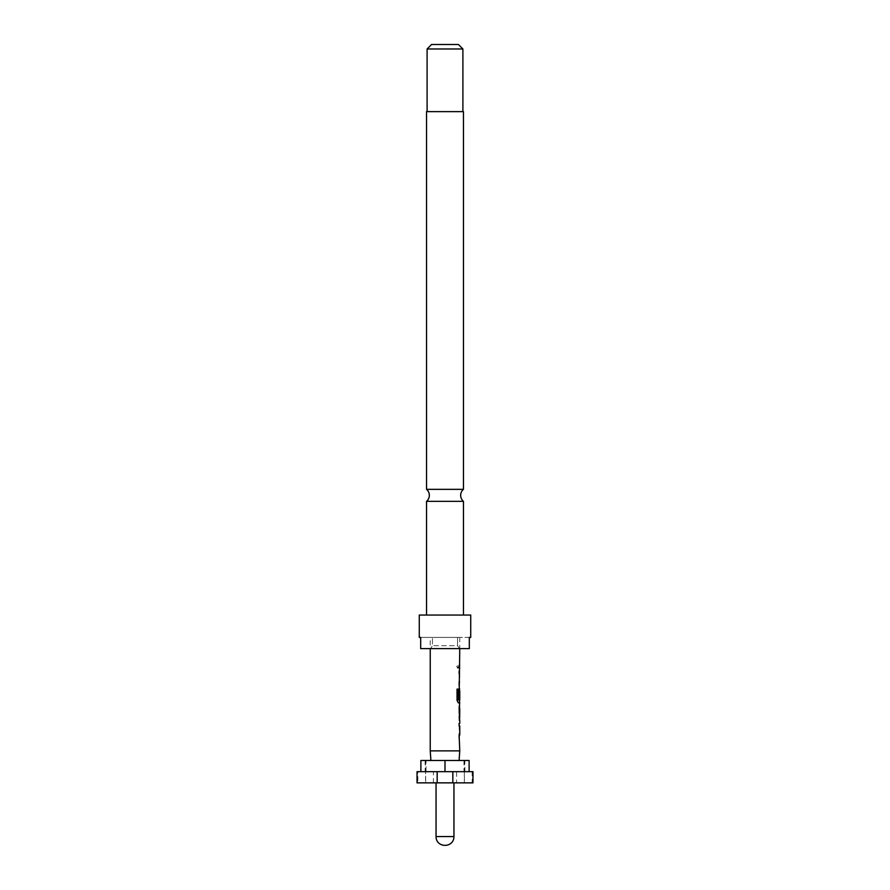 <?xml version="1.0" encoding="UTF-8"?>
<svg xmlns="http://www.w3.org/2000/svg" width="890" height="890" viewBox="0 0 890 890"><rect width="100%" height="100%" fill="white"/><g stroke="black" fill="none" stroke-linecap="round" stroke-linejoin="round"><path stroke-width="0.67" stroke-dasharray="4.45 3.34" d="M458.428 666.621L457.705 668.29L456.826 666.621L457.705 664.964L458.628 666.621L457.905 668.29L457.015 666.621L457.905 664.964L458.628 666.621M459.54 737.777L458.906 735.274L459.54 723.37M459.54 735.096L459.54 726.051M458.906 723.37L458.906 726.051M459.463 708.596L458.906 705.915L459.54 706.015M459.54 720.221L458.906 720.322L459.463 717.64M459.54 702.866L458.906 700.363L459.54 688.56M459.763 690.851L459.54 699.896L458.25 699.896M459.54 688.46L458.906 698.661M459.54 685.422L458.906 682.908L459.54 671.015M459.54 682.73L459.54 673.697M458.906 671.015L458.906 673.697M459.118 667.967L459.118 665.286M427.1 111.628L462.9 111.628L427.1 111.628M426.544 615.046L463.456 615.046L426.544 615.046M469.319 637.418L457.56 637.418L457.56 645.695L432.44 645.695L432.44 637.418L432.44 645.695L430.471 648.61L432.44 645.695L457.56 645.695L459.529 648.61L430.471 648.61L459.529 648.61L457.56 645.695L457.56 637.418L432.44 637.418L469.319 637.418L469.319 648.61L420.681 648.61L420.681 637.418L432.44 637.418L420.681 637.418M463.99 760.483L463.99 771.663L445 771.663L445 760.483L459.095 760.483L430.905 760.483L469.119 760.483M472.968 782.855L472.167 782.855L472.167 771.663L472.968 771.663M453.945 782.855L436.055 782.855L453.945 782.855M430.237 637.418L459.763 637.418L430.237 637.418L430.237 648.61M459.763 637.418L459.763 648.61M459.685 673.697L459.763 682.73M459.685 690.851L459.763 699.896M459.429 685.422L459.118 673.519L459.763 671.015M459.429 702.866L459.652 688.46M458.906 708.596L459.118 705.915L459.118 708.418M459.118 708.596L459.763 708.596M458.906 720.322L459.118 717.64L459.763 717.64M459.118 720.322L459.118 717.818M459.429 737.777L459.118 725.873L459.763 723.37M459.763 750.882L430.237 750.882M459.685 726.051L459.763 735.096M426.544 111.628L463.456 111.628M463.456 489.344L426.544 489.344M426.544 501.337L463.456 501.337M427.1 48.972L462.9 48.972M431.572 44.5L458.428 44.5M419.268 615.046L470.732 615.046M459.529 648.61L469.319 648.61L459.529 648.61M430.471 648.61L420.681 648.61L430.471 648.61M420.881 760.483L445 760.483M472.167 771.663L426.01 771.663L426.01 760.483M464.413 760.483L464.413 782.855L425.665 782.855L425.665 771.663L433.419 771.663L426.01 771.663M464.847 771.663L464.847 760.483M472.167 782.855L464.413 782.855M463.99 771.663L456.581 771.663L456.581 782.855M425.665 782.855L433.419 782.855L433.419 771.663M433.419 782.855L417.032 782.855M425.587 760.483L425.587 782.855M425.153 760.483L425.153 771.663L417.833 771.663L417.833 782.855M445 771.663L425.153 771.663M456.581 771.663L425.665 771.663M464.335 771.663L464.335 782.855M417.032 771.663L417.833 771.663M452.832 782.855L452.832 771.663M437.168 782.855L437.168 771.663M458.906 682.73L458.906 685.422M456.848 689.094L457.037 700.363M456.848 700.363L458.105 702.866M458.906 708.418L458.906 717.818M458.906 735.096L458.906 737.777M453.945 836.556L436.055 836.556"/><path stroke-width="1.33" d="M426.544 501.337A7.832 7.832 0 0 0 426.544 489.344L463.456 489.344A7.832 7.832 0 0 0 463.456 501.337L426.544 501.337L426.544 615.046M459.763 720.322L459.763 723.37L459.118 723.37L459.118 726.051L459.763 726.051L459.763 735.096L459.118 735.096L459.763 750.882L459.095 760.483M459.118 735.096L459.118 737.777M459.54 706.015L459.54 708.596M459.54 717.64L459.54 720.221M459.54 688.56L459.54 690.851M459.54 699.896L459.54 702.866L458.305 702.866L459.763 702.866L459.118 708.418L459.652 720.322M459.685 690.851L459.118 698.661L459.763 690.851L459.763 699.896L458.461 699.896L458.383 689.094L457.037 689.094L457.037 700.363L458.305 702.866M459.763 648.61L459.118 698.661M459.118 682.73L459.118 685.422M463.456 489.344L463.456 111.628L426.544 111.628L426.544 489.344M427.1 48.972L431.572 44.5L458.428 44.5L462.9 48.972L427.1 48.972L427.1 111.628M462.9 48.972L462.9 111.628M463.456 501.337L463.456 615.046M470.732 637.418L470.732 615.046L419.268 615.046L419.268 637.418L420.681 637.418L420.681 648.61L469.319 648.61L469.319 637.418L470.732 637.418L469.319 637.418M430.905 760.483L430.237 750.882L459.763 750.882M420.881 771.663L420.881 760.483L469.119 760.483L469.119 771.663M437.168 771.663L472.968 771.663L472.968 782.855L437.168 782.855L437.168 771.663L417.032 771.663L417.032 782.855L437.168 782.855M436.055 782.855L436.055 836.556L453.945 836.556L453.945 782.855M430.237 648.61L430.237 750.882M459.118 723.37L459.118 726.051M459.118 671.015L459.118 673.697M459.763 667.967L459.118 667.967L459.118 665.286L459.763 665.286M459.763 708.596L459.685 717.64L459.763 708.596M420.681 637.418L419.268 637.418M445 760.483L445 771.663M452.832 771.663L452.832 782.855M458.183 699.718L458.183 689.094L457.037 689.094M459.451 717.462L459.674 708.774M436.055 836.556C435.955 848.137 453.9 848.426 453.945 836.556"/></g></svg>

